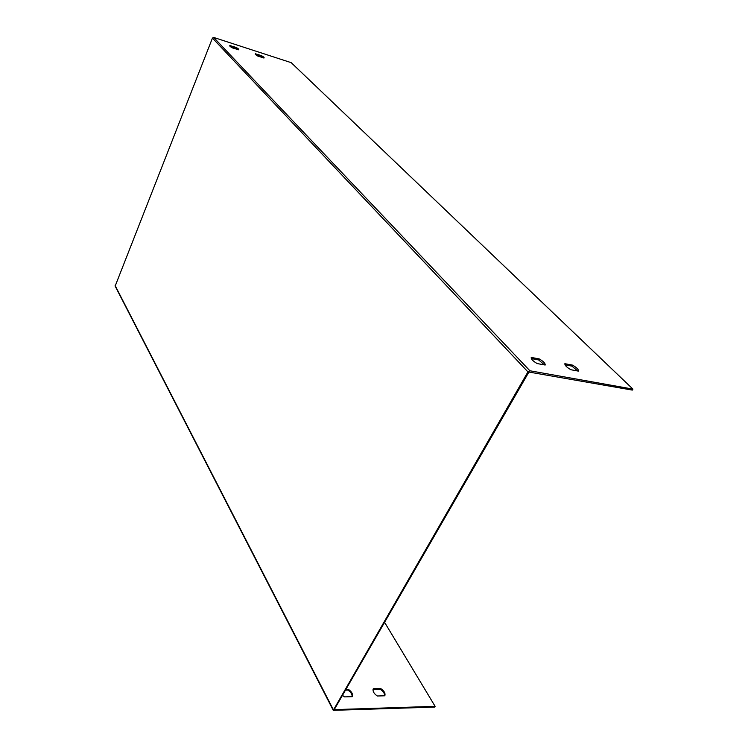<?xml version="1.0" encoding="UTF-8"?>
<svg xmlns="http://www.w3.org/2000/svg" width="748" height="748" viewBox="0 0 748 748"><rect width="100%" height="100%" fill="white"/><g stroke="black" fill="none" stroke-linecap="round" stroke-linejoin="round"><path stroke-width="1.12" d="M539.215 358.909L531.239 357.422C530.93 359.031 532.903 361.078 537.158 363.556L545.161 365.024C545.404 363.388 543.422 361.349 539.215 358.909L538.625 359.938L531.314 358.582M570.892 369.736L578.55 371.148C578.662 369.521 576.652 367.511 572.5 365.118L564.862 363.696C564.684 365.295 566.694 367.305 570.892 369.736M261.379 55.604L255.33 53.772C254.872 54.155 255.751 54.95 257.966 56.147L264.025 57.989C264.483 57.596 263.605 56.811 261.379 55.604L261.08 56.324L255.498 54.52M236.116 47.423L229.851 45.544C229.393 45.937 230.262 46.722 232.46 47.909L238.724 49.789C239.182 49.396 238.313 48.611 236.116 47.423L235.826 48.162L229.991 46.273M632.939 389.11L529.902 370.774L527.948 371.887L333.253 710.338L434.653 707.084L435.112 706.336L334.234 709.628L528.901 372.055L632.322 390.091L632.939 389.11L291.215 62.664L213.676 37.437L212.451 38.083L115.145 286.119L333.225 710.282M345.473 690.142L347.867 690.086C350.887 692.078 352.289 694.275 352.084 696.678M373.037 689.497L380.302 689.329C383.285 691.274 384.715 693.433 384.603 695.79M435.112 706.336L384.584 622.317M345.913 689.375L348.316 689.319C351.803 691.704 353.112 694.153 352.261 696.678L344.482 696.884L342.472 695.35M384.818 695.79L377.329 695.995C373.86 693.611 372.513 691.199 373.289 688.74L380.751 688.571C384.201 690.909 385.557 693.312 384.818 695.79M544.469 364.893L538.625 359.938M577.774 370.999L571.902 366.127L565.011 364.846M263.558 57.951L261.08 56.324M238.285 49.789L235.826 48.162M230.122 45.488L229.86 46.124M255.545 53.716L255.311 54.305M572.5 365.118L571.902 366.127M380.751 688.571L380.302 689.329M348.316 689.319L347.867 690.086M529.902 370.774L213.676 37.437M527.948 371.887L212.451 38.083M333.318 709.656L115.117 285.54"/></g></svg>
